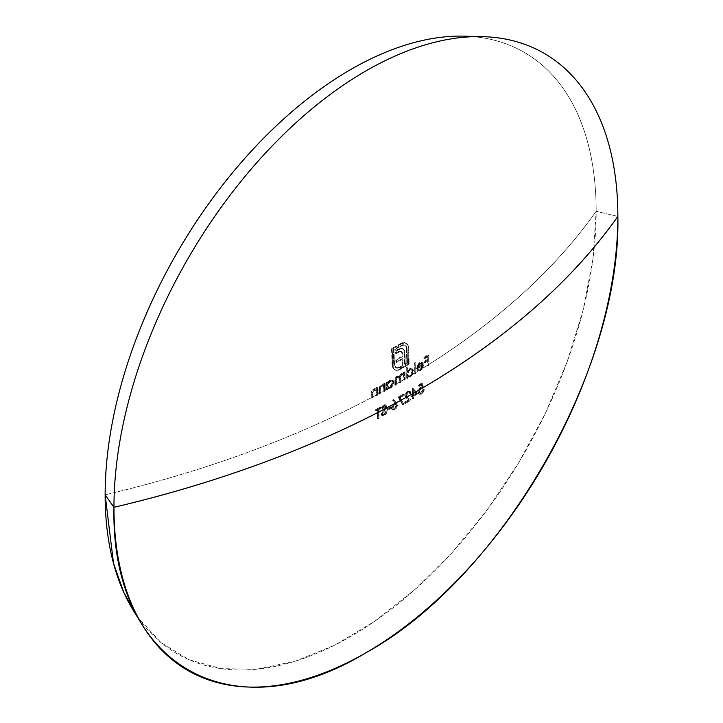 <?xml version="1.0" encoding="UTF-8"?>
<svg xmlns="http://www.w3.org/2000/svg" width="723" height="723" viewBox="0 0 723 723"><rect width="100%" height="100%" fill="white"/><g stroke="black" fill="none" stroke-linecap="round" stroke-linejoin="round"><path stroke-width="0.54" stroke-dasharray="3.62 2.71" d="M393.104 382.584L391.505 386.498L389.932 387.528L388.64 387.492L387.908 385.214L389.471 382.187L391.477 381.075L392.661 381.491L393.104 382.584M133.177 610.158A347.203 200.461 120 0 0 138.111 617.65L160.967 642.539L188.875 659.692L221.111 668.658L256.81 669.191L295.002 661.292L334.695 645.16L374.803 621.22L414.27 590.131L452.038 552.706L487.103 509.95L518.518 463.009L545.458 413.122L567.194 361.645L583.145 309.923L592.887 259.367L596.168 211.306L617.858 216.394L596.168 211.306C555.879 268.269 499.828 319.494 428.034 364.979L389.878 387.781L387.212 387.853A893.176 515.68 60 0 1 387.212 389.128A893.366 515.779 180 0 1 386.407 389.57A893.158 515.662 -120 0 0 386.38 382.16A893.321 515.752 0 0 0 387.185 381.717L387.844 382.106A894.261 516.294 180 0 1 387.04 382.548L387.076 389.959A894.306 516.321 0 0 0 387.871 389.516A894.116 516.222 -120 0 0 387.871 388.233L389.607 388.549A894.306 516.321 0 0 0 391.441 387.528L393.538 384.437L393.646 381.075L392.887 380.271L390.809 380.334L387.853 383.479A894.116 516.222 -120 0 0 387.844 382.106L387.185 381.717A893.176 515.68 60 0 1 387.194 383.091L390.149 379.955L392.228 379.891L392.987 380.696L392.878 384.058L390.781 387.139L371.089 397.849C292.372 439.241 203.723 471.55 105.142 494.794A893.366 515.779 0 0 0 371.089 397.849A892.453 515.264 -120 0 0 371.08 394.062L371.27 391.974L372.553 389.733L374.297 388.685L376.096 389.101A892.733 515.427 -120 0 0 376.087 387.763A893.321 515.752 0 0 0 376.9 387.329L376.936 394.74A893.366 515.779 0 0 0 378.798 393.737A892.869 515.499 -120 0 0 378.789 389.959L380.09 385.775L381.961 384.555L383.741 384.961A893.068 515.616 -120 0 0 383.732 383.624A893.321 515.752 0 0 0 384.537 383.181L384.573 390.592A893.366 515.779 0 0 0 386.407 389.57L386.38 382.16A893.321 515.752 0 0 0 387.185 381.717A893.176 515.68 60 0 1 387.194 383.091L387.853 383.479A894.116 516.222 -120 0 0 387.844 382.106A894.261 516.294 180 0 1 387.04 382.548A894.089 516.204 60 0 1 387.076 389.959A894.306 516.321 0 0 0 387.871 389.516A894.116 516.222 -120 0 0 387.871 388.233L387.212 387.853A893.176 515.68 60 0 1 387.212 389.128A893.366 515.779 0 0 0 388.947 388.17L387.212 387.853L389.607 388.549L391.441 387.528L393.918 382.413L392.887 380.271L390.483 380.506L387.853 383.479L387.194 383.091L389.814 380.126L392.887 380.271M409.471 377.18L411.089 376.168A894.306 516.321 180 0 1 409.308 377.225L411.089 376.168L412.824 373.746L413.484 371.016L412.481 368.893L410.149 369.164L407.609 372.246A894.252 516.303 -120 0 0 407.564 367.808L406.904 367.429L406.941 371.866L410.131 368.468L411.324 368.323L412.562 369.299L412.661 371.965L410.42 375.788A893.366 515.779 0 0 0 414.36 373.42L414.297 363.009A893.276 515.725 0 0 0 415.065 362.548L415.129 372.96A893.366 515.779 0 0 0 418.843 370.7L416.882 369.986A893.321 696.412 -31.7 0 0 417.56 369.146L418.527 369.724L420.298 368.983L422.096 365.178A893.357 515.779 180 0 1 416.547 368.594L418.31 363.832L420.054 362.413L421.645 362.205L422.675 363.335L422.819 365.169L420.659 369.58A893.366 515.779 0 0 0 427.284 365.449A892.516 515.3 -120 0 0 427.275 360.515A893.348 515.77 180 0 1 423.931 362.612A892.715 515.418 -120 0 0 423.922 361.572A893.339 515.761 0 0 0 427.266 359.476A892.516 515.3 -120 0 0 427.239 356.349A893.303 515.743 180 0 1 423.895 358.436A892.715 515.418 -120 0 0 423.886 357.397A893.285 515.734 0 0 0 427.98 354.83L428.034 364.979A893.366 515.779 0 0 0 596.168 211.306A347.203 200.461 120 0 0 464.573 36.15M421.057 362.115L422.792 362.883L419.702 362.612L420.361 362.991L417.876 365.983L417.216 365.603L417.876 365.983L417.207 368.974L416.547 368.594L417.207 368.974A894.297 516.312 0 0 0 422.765 365.567L422.096 365.178L422.765 365.567L422.124 367.908L420.515 369.688L419.846 369.299L421.464 367.519L422.096 365.178A893.357 515.779 180 0 1 416.547 368.594L417.216 365.603L419.702 362.612L421.057 362.115L422.133 362.503L422.856 364.537L422.268 367.203L419.756 370.266L420.415 370.655L421.319 369.968A894.306 516.321 180 0 1 419.503 371.08L421.175 370.095M403.226 403.832A892.923 700.216 146.7 0 1 402.539 404.645L398.174 397.072L403.561 393.954A893.357 515.779 60 0 1 403.542 394.984L399.485 397.334L403.886 404.211A894.252 223.922 -139.5 0 0 400.153 397.713A894.107 516.204 0 0 0 404.202 395.364L403.542 394.984A893.167 515.671 180 0 1 399.485 397.334L400.153 397.713L399.485 397.334A893.321 223.687 40.5 0 1 403.226 403.832A892.923 700.216 146.7 0 1 402.539 404.645L403.199 405.034A893.863 700.949 -33.3 0 0 403.886 404.211L403.226 403.832M406.778 397.189L407.302 397.542A893.321 23.687 31.1 0 1 410.547 399.674A892.869 515.49 180 0 1 404.663 403.154A893.339 515.77 -120 0 0 404.69 402.133A892.914 515.517 0 0 0 408.73 399.756A893.303 23.723 -148.9 0 0 406.633 398.373L404.979 396.331L406.227 392.553L408.73 390.899L409.634 391.098L410.384 392.969A893.113 515.635 180 0 1 409.616 393.429L409.272 392.3L408.423 392.011L406.335 393.655L405.766 395.888L406.778 397.189M412.544 388.387A893.203 515.689 0 0 0 412.697 388.287L417.198 393.402A892.959 515.544 180 0 1 413.14 395.861A893.167 515.671 60 0 1 413.077 398.156A892.869 515.49 180 0 1 412.309 398.617A893.194 515.689 -120 0 0 412.372 396.321A892.959 515.544 180 0 1 411.378 396.918A893.221 515.707 -120 0 0 411.405 395.897A892.995 515.571 0 0 0 412.399 395.3A893.194 515.689 -120 0 0 412.544 388.387L413.204 388.766A894.134 516.231 60 0 1 413.059 395.68A893.935 516.105 180 0 1 412.065 396.276A894.161 516.24 60 0 1 412.047 397.298A893.899 516.086 0 0 0 413.032 396.71A894.134 516.231 60 0 1 412.969 399.006A893.809 516.032 0 0 0 413.737 398.536A894.107 516.213 -120 0 0 413.8 396.24A893.899 516.086 0 0 0 417.858 393.782L417.198 393.402A892.959 515.544 180 0 1 413.14 395.861L413.8 396.24L413.14 395.861A893.167 515.671 60 0 1 413.077 398.156L413.737 398.536L413.077 398.156A892.869 515.49 180 0 1 412.309 398.617L412.969 399.006L412.309 398.617A893.194 515.689 -120 0 0 412.372 396.321L413.032 396.71L412.372 396.321A892.959 515.544 180 0 1 411.378 396.918L412.047 397.298L411.378 396.918A893.221 515.707 -120 0 0 411.405 395.897L412.065 396.276L411.405 395.897A892.995 515.571 0 0 0 412.399 395.3L413.059 395.68L412.399 395.3A893.194 515.689 -120 0 0 412.544 388.387A893.203 515.689 0 0 0 412.697 388.287L413.366 388.676A894.143 516.231 180 0 1 413.204 388.766L412.544 388.387M392.074 409.778L391.333 408.052L392.155 405.522L394.948 403.19A893.176 149.363 -143.1 0 0 392.688 400.47A893.339 724.193 -48.2 0 0 393.312 399.584A893.194 149.29 36.9 0 1 395.861 402.657L396.692 405.702L395.535 408.188L394.017 409.543L392.074 409.778L391.351 407.754L392.562 404.925L394.948 403.19A893.176 149.363 -143.1 0 0 392.688 400.47A893.339 724.193 -48.2 0 0 393.312 399.584L393.972 399.964A894.27 724.952 131.8 0 1 393.357 400.858A894.107 149.516 36.9 0 1 395.608 403.57L392.815 405.91L392.002 408.432L392.743 410.167L394.686 409.923L396.62 407.962L397.442 405.368L395.861 402.657L397.442 405.368L396.773 404.988L395.951 407.582L394.017 409.543L394.686 409.923L392.038 409.76L394.152 410.176L396.62 407.962L397.442 405.368L396.52 403.036A894.134 149.444 -143.1 0 0 393.972 399.964L393.312 399.584A893.194 149.29 36.9 0 1 395.861 402.657L396.52 403.036A894.134 149.444 -143.1 0 0 393.972 399.964A894.27 724.952 131.8 0 1 393.357 400.858L392.688 400.47L393.357 400.858A894.107 149.516 36.9 0 1 395.608 403.57L394.035 403.615L394.695 403.994L392.815 405.91L392.002 408.432L391.333 408.052L392.743 410.167M378.265 418.002A892.869 515.49 180 0 1 377.451 418.436A892.824 515.472 -120 0 0 377.668 409.48A893.167 515.671 180 0 1 375.689 410.547A892.724 515.418 -120 0 0 375.707 409.516A893.194 515.68 0 0 0 380.47 406.95A892.941 515.544 60 0 1 380.452 407.98A893.167 515.671 180 0 1 378.481 409.046A892.86 515.49 60 0 1 378.265 418.002L378.933 418.382A893.791 516.032 -120 0 0 379.141 409.426L378.481 409.046A892.86 515.49 60 0 1 378.265 418.002A892.869 515.49 180 0 1 377.451 418.436L378.12 418.825A893.809 516.032 0 0 0 378.933 418.382L378.265 418.002M385.476 411.983L385.657 411.577A892.742 177.027 21.8 0 0 386.398 411.667L384.491 414.704L381.843 415.553L381.148 414.568L381.337 412.941L385.16 406.407L384.772 405.684L383.868 405.856L382.087 408.106A892.824 99.394 -154.5 0 1 381.373 407.889L383.425 405.115L385.648 404.907L385.648 407.338L381.925 413.601L382.449 414.541L383.642 414.324L385.476 411.983M387.013 409.95A893.185 515.68 -120 0 0 387.031 408.929A893.032 515.589 0 0 0 390.465 407.013A893.267 515.734 60 0 1 390.438 408.043A892.995 515.571 180 0 1 387.013 409.95L387.673 410.33A893.935 516.105 0 0 0 391.098 408.423L390.438 408.043A892.995 515.571 180 0 1 387.013 409.95A893.185 515.68 -120 0 0 387.031 408.929L387.7 409.308A894.116 516.222 60 0 1 387.673 410.33L387.013 409.95M422.756 390.095L422.856 389.67A892.968 515.553 0 0 0 423.615 389.2L421.437 393.258L419.656 394.098L418.472 393.538L418.111 391.586L418.888 389.137L420.569 387.185L421.5 387.392L419.539 389.534L418.753 392.3L419.548 394.324L418.093 391.911L418.753 392.3L418.093 391.911L418.888 389.137L421.834 386.588A892.986 401.599 -129.1 0 0 421.428 384.238A893.167 515.671 180 0 1 418.545 386.01A892.977 515.562 -120 0 0 418.563 384.988A893.194 515.68 0 0 0 422.042 382.847A892.95 401.437 50.8 0 1 422.81 387.302L420.18 388.549L418.861 391.405L419.439 392.815L420.524 392.824L422.756 390.095M400.316 381.717L403.624 379.801L403.551 375.526L402.521 374.125L401.12 374.668L400.199 376.105L400.316 381.717M138.111 617.65A347.203 200.461 120 0 0 414.27 590.131A347.203 200.461 120 0 0 596.168 211.306A347.203 200.461 120 0 0 473.538 36.674M392.228 379.891L393.249 382.024L390.781 387.139A893.366 515.779 0 0 0 394.848 384.853L394.939 379.241L395.969 376.936L397.731 375.779L399.367 376.511L400.099 374.767L401.726 373.366L403.597 373.683A893.357 515.779 -120 0 0 403.588 372.39A893.321 515.752 0 0 0 404.374 371.938L404.401 379.34A893.366 515.779 0 0 0 406.19 378.301L406.118 367.89A893.276 515.725 0 0 0 406.904 367.429A893.321 515.761 60 0 1 406.941 371.866L407.609 372.246L406.941 371.866L409.489 368.784L412.526 368.92L409.769 369.417L407.609 372.246L407.564 367.808A894.215 516.267 180 0 1 406.787 368.269A894.261 516.303 60 0 1 406.85 378.68A894.306 516.321 0 0 0 407.627 378.219A894.252 516.303 -120 0 0 407.627 376.945L406.968 376.566A893.321 515.761 60 0 1 406.968 377.84A893.366 515.779 0 0 0 408.649 376.846L406.968 376.566L409.308 377.225A894.306 516.321 0 0 0 411.089 376.168L413.321 372.345L413.484 371.016L412.815 370.628L413.484 371.016L413.411 370.293L412.481 368.893M398.834 351.459L398.454 351.667A892.589 515.327 180 0 1 395.589 353.294A893.348 515.779 -120 0 0 395.499 350.791A892.453 515.255 0 0 0 397.984 349.372L401.726 348.197L403.859 350.013L404.6 364.193A893.185 515.671 0 0 0 406.814 362.892L406.407 348.043L405.413 345.648L403.85 344.754L401.861 344.925L393.24 349.751L393.981 365.766L396.276 367.944L399.331 367.248A893.185 515.671 0 0 0 400.849 366.371A893.366 515.788 60 0 1 400.876 368.278A893.221 515.698 180 0 1 399.358 369.155L395.589 370.059L394.18 369.57L392.652 367.79L391.505 348.748L402.521 342.702L404.997 342.693L407.347 344.69L408.07 347.709L408.459 363.841L402.34 367.429A893.366 515.788 -120 0 0 402.313 365.522L402.973 365.901A894.297 516.33 60 0 1 403.009 367.817A894.161 516.24 0 0 0 409.128 364.22A894.224 516.285 -120 0 0 408.73 348.088L407.519 344.338L404.238 342.548L405.693 342.982L406.462 343.425L404.907 342.928L401.373 343.868A893.149 515.653 180 0 1 392.173 349.128A894.234 516.285 60 0 1 392.716 365.35L393.737 368.893L394.948 370.013L398.03 370.339L400.027 369.534A894.161 516.24 0 0 0 401.545 368.658A894.306 516.33 -120 0 0 401.509 366.751A894.116 516.213 180 0 1 399.991 367.627L396.096 367.998L394.369 364.419A894.261 516.303 -120 0 0 393.908 350.131A893.267 515.725 0 0 0 401.455 345.811L403.561 345.07L405.359 345.477L406.633 346.832L407.112 349.046A894.252 516.303 60 0 1 407.474 363.271A894.116 516.213 180 0 1 405.26 364.573A894.279 516.312 -120 0 0 404.988 353.285L404.519 350.393L403.298 348.857L401.355 348.64L398.644 349.751A893.393 515.797 180 0 1 396.168 351.17A894.288 516.321 60 0 1 396.258 353.683A893.52 515.87 0 0 0 399.114 352.047L401.699 351.658L402.72 354.198A894.297 516.33 60 0 1 402.783 356.484A893.818 516.041 180 0 1 396.466 360.126A894.288 516.321 60 0 1 396.529 362.584A893.908 516.095 0 0 0 402.856 358.942A894.297 516.33 60 0 1 403 365.892A894.116 516.213 180 0 1 402.973 365.901L402.313 365.522A893.185 515.671 0 0 0 402.34 365.504A893.366 515.788 -120 0 0 402.187 358.563L395.87 362.205A893.348 515.779 -120 0 0 395.797 359.747L402.124 356.105A893.366 515.788 -120 0 0 402.051 353.809L401.274 351.432L398.834 351.459M395.635 382.395L395.644 384.401A893.366 515.779 0 0 0 399.25 382.331L399.123 377.758L398.183 376.656L396.746 377.171L395.833 378.481L395.635 382.395M383.768 391.035A893.068 515.616 -120 0 0 383.759 388.359L383.307 385.829L381.753 385.522L379.891 387.356L379.602 389.814A892.905 515.517 60 0 1 379.602 393.294A893.366 515.779 0 0 0 383.768 391.035L384.428 391.414A894.306 516.321 0 0 0 385.232 390.971L384.573 390.592A893.366 515.779 180 0 1 383.768 391.035A893.068 515.616 -120 0 0 383.759 388.359L384.428 388.739A894.008 516.159 60 0 1 384.428 391.414L383.768 391.035M371.902 393.511L371.902 393.936A892.498 515.291 60 0 1 371.911 397.415A893.366 515.779 0 0 0 376.123 395.174A892.733 515.427 -120 0 0 376.114 392.499L375.852 390.239L374.46 389.561L372.589 390.772L371.902 393.511M407.483 376.855L406.968 376.566A893.321 515.761 60 0 1 406.968 377.84L407.627 378.219L406.968 377.84A893.366 515.779 180 0 1 406.19 378.301L406.85 378.68L406.19 378.301A893.33 515.77 -120 0 0 406.118 367.89L406.787 368.269L406.118 367.89A893.276 515.725 0 0 0 406.904 367.429L407.564 367.808A894.215 516.267 180 0 1 406.787 368.269L406.85 378.68A894.306 516.321 0 0 0 407.627 378.219A894.252 516.303 -120 0 0 407.627 376.945L406.968 376.566M427.284 365.449L427.953 365.838A894.306 516.321 0 0 0 428.703 365.359L428.034 364.979A893.366 515.779 180 0 1 427.284 365.449A892.516 515.3 -120 0 0 427.275 360.515L427.935 360.904A893.456 515.842 60 0 1 427.953 365.838L427.284 365.449M423.931 362.612L424.591 362.991A894.288 516.312 0 0 0 427.935 360.904L427.275 360.515A893.348 515.77 180 0 1 423.931 362.612A892.715 515.418 -120 0 0 423.922 361.572L424.591 361.952A893.655 515.951 60 0 1 424.591 362.991L423.931 362.612M427.266 359.476L427.926 359.855A894.27 516.303 180 0 1 424.591 361.952L423.922 361.572A893.339 515.761 0 0 0 427.266 359.476A892.516 515.3 -120 0 0 427.239 356.349L427.899 356.728A893.456 515.842 60 0 1 427.926 359.855L427.266 359.476M423.895 358.436L424.564 358.825A894.234 516.285 0 0 0 427.899 356.728L427.239 356.349A893.303 515.743 180 0 1 423.895 358.436A892.715 515.418 -120 0 0 423.886 357.397L424.546 357.777A893.655 515.951 60 0 1 424.564 358.825L423.895 358.436M427.98 354.83L428.64 355.21A894.215 516.276 180 0 1 424.546 357.777L423.886 357.397A893.285 515.734 0 0 0 427.98 354.83A892.471 515.273 60 0 1 428.034 364.979L428.703 365.359A893.402 515.806 -120 0 0 428.64 355.21L427.98 354.83M428.685 360.298L428.64 355.21A894.215 516.276 180 0 1 424.546 357.777A893.655 515.951 60 0 1 424.564 358.825A894.234 516.285 0 0 0 427.899 356.728A893.456 515.842 60 0 1 427.926 359.855A894.27 516.303 180 0 1 424.591 361.952A893.655 515.951 60 0 1 424.591 362.991A894.288 516.312 0 0 0 427.935 360.904A893.456 515.842 60 0 1 427.953 365.838A894.306 516.321 0 0 0 428.703 365.359L428.685 360.298M417.198 393.402L417.858 393.782A894.288 133.33 -143.9 0 0 413.366 388.676L412.697 388.287A893.357 133.195 36.1 0 1 417.198 393.402M413.167 394.839L413.827 395.219A894.107 516.213 -120 0 0 413.927 390.881L413.267 390.501A893.167 515.671 60 0 1 413.167 394.839A892.995 515.571 0 0 0 415.716 393.294A893.357 133.384 -143.9 0 0 413.267 390.501L413.927 390.881A894.297 133.529 36.1 0 1 416.385 393.683L415.716 393.294L416.385 393.683A893.935 516.105 180 0 1 413.827 395.219L413.167 394.839A892.995 515.571 0 0 0 415.716 393.294A893.357 133.384 -143.9 0 0 413.267 390.501A893.167 515.671 60 0 1 413.167 394.839M413.827 395.219A894.107 516.213 -120 0 0 413.927 390.881A894.297 133.529 36.1 0 1 416.385 393.683A893.935 516.105 180 0 1 413.827 395.219M413.8 396.24A893.899 516.086 0 0 0 417.858 393.782L413.366 388.676A894.143 516.231 180 0 1 413.204 388.766A894.134 516.231 60 0 1 413.059 395.68A893.935 516.105 180 0 1 412.065 396.276A894.161 516.24 60 0 1 412.047 397.298A893.899 516.086 0 0 0 413.032 396.71A894.134 516.231 60 0 1 412.969 399.006A893.809 516.032 0 0 0 413.737 398.536A894.107 516.213 -120 0 0 413.8 396.24M405.739 395.454L406.398 395.833L408.314 392.697L407.655 392.309L406.335 393.655L405.739 395.454L407.971 397.93L405.739 395.454M410.547 399.674L411.206 400.063A894.252 23.714 -148.9 0 0 407.971 397.93L407.302 397.542A893.321 23.687 31.1 0 1 410.547 399.674A892.869 515.49 180 0 1 404.663 403.154L405.323 403.533A893.809 516.032 0 0 0 411.206 400.063L410.547 399.674M404.69 402.133L405.359 402.521A894.279 516.312 60 0 1 405.323 403.533L404.663 403.154A893.339 515.77 -120 0 0 404.69 402.133A892.914 515.517 0 0 0 408.73 399.756L409.39 400.135A893.845 516.059 180 0 1 405.359 402.521L404.69 402.133M406.633 398.373L407.293 398.762A894.243 23.751 31.1 0 1 409.39 400.135L408.73 399.756A893.303 23.723 -148.9 0 0 406.633 398.373L404.952 395.824L406.633 398.373M410.284 391.477L407.998 391.884L405.992 394.496L405.748 397.162L407.293 398.762A894.243 23.751 31.1 0 1 409.39 400.135A893.845 516.059 180 0 1 405.359 402.521A894.279 516.312 60 0 1 405.323 403.533A893.809 516.032 0 0 0 411.206 400.063A894.252 23.714 -148.9 0 0 407.971 397.93L406.534 396.638L406.751 394.478L409.091 392.399L409.923 392.679L410.275 393.818L409.064 392.128L407.655 392.309L409.733 392.517L410.275 393.818A894.053 516.177 0 0 0 411.053 393.357L410.384 392.969A893.113 515.635 180 0 1 409.616 393.429L410.275 393.818A894.053 516.177 0 0 0 411.053 393.357L410.284 391.477L407.636 391.306L408.296 391.694L406.425 393.628L405.621 396.213L404.952 395.824L405.757 393.249L407.636 391.306L409.634 391.098L411.053 393.357L409.634 391.098M409.064 392.128L409.706 392.499M398.174 397.072L398.834 397.451A894.243 223.994 40.5 0 1 403.199 405.034L402.539 404.645A893.303 223.759 -139.5 0 0 398.174 397.072A893.194 515.68 0 0 0 403.561 393.954L404.22 394.342A894.134 516.222 180 0 1 398.834 397.451L398.174 397.072M403.542 394.984L404.202 395.364A894.288 516.321 -120 0 0 404.22 394.342L403.561 393.954A893.357 515.779 60 0 1 403.542 394.984M402.178 396.547L404.202 395.364A894.288 516.321 -120 0 0 404.22 394.342L398.834 397.451L403.199 405.034A893.863 700.949 -33.3 0 0 403.886 404.211L400.153 397.713L402.178 396.547M393.348 409.137L392.842 407.6L394.107 405.467L395.906 404.645L396.602 406.29L395.382 408.387L393.348 409.137L392.797 408.043L394.839 404.925L394.18 404.546L396.177 404.744L396.647 405.856L395.472 404.347L394.18 404.546L392.797 405.856L392.128 407.655L392.688 408.748L394.008 408.54L395.354 407.239L395.987 405.476L396.647 405.856L396.014 407.627L394.668 408.929L394.008 408.54L394.668 408.929L393.348 409.137L392.58 408.694L394.722 408.007L395.987 405.476L395.255 404.265L393.448 405.088L392.182 407.221L392.688 408.748M396.177 404.744L395.472 404.347M405.693 342.982L407.519 344.338L408.359 345.956L407.7 345.576L408.07 347.709L408.73 348.088L408.07 347.709A893.294 515.743 60 0 1 408.459 363.841L409.128 364.22L408.459 363.841A893.221 515.698 180 0 1 402.34 367.429L403.009 367.817L402.34 367.429A893.366 515.788 -120 0 0 402.313 365.522M402.34 365.504L403 365.892L402.34 365.504A893.366 515.788 -120 0 0 402.187 358.563L402.856 358.942L402.187 358.563A892.968 515.553 180 0 1 395.87 362.205L396.529 362.584L395.87 362.205A893.348 515.779 -120 0 0 395.797 359.747L396.466 360.126L395.797 359.747A892.878 515.499 0 0 0 402.124 356.105L402.783 356.484L402.124 356.105A893.366 515.788 -120 0 0 402.051 353.809L402.72 354.198L402.051 353.809L401.771 352.191L402.431 352.571L401.617 351.604L402.72 354.198A894.297 516.33 60 0 1 402.783 356.484L396.466 360.126A894.288 516.321 60 0 1 396.529 362.584L402.856 358.942A894.297 516.33 60 0 1 403 365.892A894.297 516.33 60 0 1 403.009 367.817L409.128 364.22L408.622 346.968L407.781 344.69L406.362 343.371M401.039 351.27L398.454 351.667L399.114 352.047L398.454 351.667A892.589 515.327 180 0 1 395.589 353.294L396.258 353.683L395.589 353.294A893.348 515.779 -120 0 0 395.499 350.791L396.168 351.17L395.499 350.791A892.453 515.255 0 0 0 397.984 349.372L398.644 349.751L397.984 349.372L400.696 348.26L402.639 348.477L404.519 350.393L403.859 350.013L404.329 352.896L404.988 353.285L404.329 352.896A893.348 515.779 60 0 1 404.6 364.193L405.26 364.573L404.6 364.193A893.185 515.671 0 0 0 406.814 362.892L407.474 363.271L406.814 362.892A893.321 515.761 -120 0 0 406.453 348.658L407.112 349.046L405.964 346.444L404.69 345.097L405.359 345.477L402.892 344.69L400.795 345.422L401.455 345.811L400.795 345.422A892.327 515.183 180 0 1 393.24 349.751L393.908 350.131L393.24 349.751A893.321 515.761 60 0 1 393.71 364.04L396.096 367.998L395.436 367.618L399.331 367.248A893.185 515.671 0 0 0 400.849 366.371L401.509 366.751L400.849 366.371A893.366 515.788 60 0 1 400.876 368.278L401.545 368.658L400.876 368.278A893.221 515.698 180 0 1 399.358 369.155L400.027 369.534L399.358 369.155L397.37 369.959L398.03 370.339L394.279 369.634L393.077 368.513L393.737 368.893L393.077 368.513L392.056 364.97L392.716 365.35L392.056 364.97A893.294 515.752 -120 0 0 391.505 348.748L392.173 349.128L391.505 348.748A892.218 515.119 0 0 0 400.714 343.488L401.373 343.868L400.714 343.488L402.521 342.702L404.907 342.928L402.295 343.407L392.173 349.128L393.312 368.17L394.83 369.95L396.258 370.447L400.027 369.534A894.161 516.24 0 0 0 401.545 368.658A894.306 516.33 -120 0 0 401.509 366.751A894.116 516.213 180 0 1 399.991 367.627L396.936 368.323L394.641 366.154L393.908 350.131L402.53 345.305L404.509 345.133L406.073 346.037L407.067 348.432L407.474 363.271A894.116 516.213 180 0 1 405.26 364.573L404.519 350.393L402.395 348.576L398.644 349.751A893.393 515.797 180 0 1 396.168 351.17A894.288 516.321 60 0 1 396.258 353.683A893.52 515.87 0 0 0 399.114 352.047L401.699 351.658M377.668 409.48L378.328 409.869A893.755 516.014 60 0 1 378.12 418.825L377.451 418.436A892.824 515.472 -120 0 0 377.668 409.48A893.167 515.671 180 0 1 375.689 410.547L376.349 410.926A894.107 516.204 0 0 0 378.328 409.869L377.668 409.48M375.707 409.516L376.367 409.905A893.655 515.96 60 0 1 376.349 410.926L375.689 410.547A892.724 515.418 -120 0 0 375.707 409.516A893.194 515.68 0 0 0 380.47 406.95L381.129 407.338A894.134 516.222 180 0 1 376.367 409.905L375.707 409.516M380.452 407.98L381.111 408.359A893.881 516.086 -120 0 0 381.129 407.338L380.47 406.95A892.941 515.544 60 0 1 380.452 407.98A893.167 515.671 180 0 1 378.481 409.046L379.141 409.426A894.107 516.204 0 0 0 381.111 408.359L380.452 407.98M381.111 408.359A893.881 516.086 -120 0 0 381.129 407.338A894.134 516.222 180 0 1 376.367 409.905A893.655 515.96 60 0 1 376.349 410.926A894.107 516.204 0 0 0 378.328 409.869A893.755 516.014 60 0 1 378.12 418.825A893.809 516.032 0 0 0 378.933 418.382A893.791 516.032 -120 0 0 379.141 409.426A894.107 516.204 0 0 0 381.111 408.359M381.843 415.553L381.111 414.053L382.512 415.933L384.274 415.725L381.78 415.517L383.786 415.951L385.946 414.189L387.058 412.047A893.682 177.216 -158.2 0 1 386.317 411.965L384.302 414.704L382.322 414.487L384.302 414.704L383.642 414.324L385.657 411.577L386.317 411.965L385.657 411.577A892.742 177.027 21.8 0 0 386.398 411.667L387.058 412.047L386.398 411.667L383.615 415.345L384.274 415.725L385.151 415.083L387.058 412.047A893.682 177.216 -158.2 0 1 386.317 411.965L384.302 414.704L383.109 414.921L382.584 413.981L386.091 408.179L386.624 406.38L386.01 405.052L384.464 405.269L382.033 408.269A893.764 99.503 25.5 0 0 382.747 408.486L384.537 406.245L385.431 406.073L385.82 406.787L381.78 414.433L381.111 414.053L383.317 409.679L383.976 410.058L383.317 409.679L384.546 408.016L385.205 408.405L384.546 408.016L385.16 406.407L385.82 406.787L384.772 405.684L383.868 405.856L384.537 406.245L383.868 405.856L382.087 408.106L382.747 408.486L382.087 408.106A892.824 99.394 -154.5 0 1 381.373 407.889L382.033 408.269L381.373 407.889L383.796 404.88L384.464 405.269L383.796 404.88L385.404 404.699L386.064 405.088L384.085 405.495L382.033 408.269A893.764 99.503 25.5 0 0 382.747 408.486L384.537 406.245L385.431 406.073L385.82 406.787L382.006 413.33L381.816 414.957L382.512 415.933M385.16 406.407L384.772 405.684M385.341 404.672L386.624 406.38L385.965 406.001L385.431 407.799L386.091 408.179L385.431 407.799L383.931 409.968L384.591 410.348L383.931 409.968L382.277 412.444L382.937 412.824L382.277 412.444L381.925 413.601L382.449 414.541M383.109 414.921L382.801 413.122L386.48 407.266L386.01 405.052M385.431 406.073L385.82 406.787M390.465 407.013L391.125 407.401A893.971 516.132 180 0 1 387.7 409.308L387.031 408.929A893.032 515.589 0 0 0 390.465 407.013A893.267 515.734 60 0 1 390.438 408.043L391.098 408.423A894.206 516.267 -120 0 0 391.125 407.401L390.465 407.013M391.125 407.401A893.971 516.132 180 0 1 387.7 409.308A894.116 516.222 60 0 1 387.673 410.33A893.935 516.105 0 0 0 391.098 408.423A894.206 516.267 -120 0 0 391.125 407.401M417.542 370.366L419.503 371.08A894.306 516.321 0 0 0 421.319 369.968L422.937 367.573L423.524 364.916L422.856 364.537L423.524 364.916L422.792 362.883L421.717 362.503L418.147 365.079L417.307 367.212L417.975 367.6L418.807 365.458L420.334 363.931L419.674 363.552L421.934 363.642L419.674 363.552L418.969 364.22L417.207 368.974A894.297 516.312 0 0 0 422.765 365.567L420.958 369.363L419.186 370.104L418.219 369.525A894.261 697.144 148.3 0 1 417.542 370.366L419.503 371.08L420.415 370.655L419.756 370.266L418.843 370.7L416.882 369.986A893.321 696.412 -31.7 0 0 417.56 369.146L418.527 369.724L419.846 369.299L420.515 369.688L419.186 370.104L418.219 369.525A894.261 697.144 148.3 0 1 417.542 370.366L416.882 369.986M421.319 369.968L423.488 365.549L423.335 363.723L422.133 362.503M417.56 369.146L418.527 369.724M421.274 363.262L422.675 364.708L421.274 363.262L420.108 363.317L417.966 365.359L417.307 367.212A893.348 515.77 0 0 0 422.015 364.32L422.675 364.708A894.288 516.312 180 0 1 417.975 367.6L417.307 367.212A893.348 515.77 0 0 0 422.015 364.32L421.274 363.262L422.042 363.696L422.675 364.708A894.288 516.312 180 0 1 417.975 367.6L419.647 364.464L421.934 363.642M419.186 370.104L418.219 369.525M422.792 362.883L421.717 362.503M414.36 373.42L415.029 373.809A894.306 516.321 0 0 0 415.797 373.339L415.129 372.96A893.366 515.779 180 0 1 414.36 373.42A893.14 515.662 -120 0 0 414.297 363.009L414.966 363.398A894.08 516.195 60 0 1 415.029 373.809L414.36 373.42M415.065 362.548L415.734 362.928A894.215 516.267 180 0 1 414.966 363.398L414.297 363.009A893.276 515.725 0 0 0 415.065 362.548A893.113 515.644 60 0 1 415.129 372.96L415.797 373.339A894.053 516.186 -120 0 0 415.734 362.928L415.065 362.548M415.779 368.143L415.734 362.928A894.215 516.267 180 0 1 414.966 363.398L415.029 373.809A894.306 516.321 0 0 0 415.797 373.339L415.779 368.143M411.821 368.504L412.815 370.628L412.155 373.366L409.543 376.439L410.212 376.828L408.649 376.846M411.947 369.851L412.706 371.486L411.956 374.017L410.176 375.933L408.368 376.186L407.664 373.927L409.173 370.872L410.646 369.842L411.947 369.851L412.706 371.486L411.956 374.017L410.176 375.933L408.368 376.186L407.618 374.541L408.35 371.993L410.149 370.086L409.489 369.706L411.965 369.869L409.489 369.706L407.682 371.613L406.959 374.153L407.709 375.806L409.516 375.553L411.297 373.637L412.047 371.107L411.279 369.471L409.977 369.462L408.513 370.492L406.995 373.547L407.383 375.562L410.176 375.933L409.516 375.553L411.297 373.637L412.047 371.107L412.706 371.486L411.279 369.471M408.368 376.186L407.709 375.806M407.627 376.945L409.308 377.225M403.624 379.801L404.284 380.181A894.306 516.321 0 0 0 405.07 379.729L404.401 379.34A893.366 515.779 180 0 1 403.624 379.801A893.357 515.779 -120 0 0 403.615 376.683L404.274 377.072A894.288 516.321 60 0 1 404.284 380.181L403.624 379.801M403.244 374.559L401.536 374.369L403.904 374.939L404.274 377.072L403.615 376.683L402.919 374.252L404.112 375.382L404.284 380.181A894.306 516.321 0 0 0 405.07 379.729A894.288 516.321 -120 0 0 405.034 372.318A894.261 516.294 180 0 1 404.247 372.77A894.288 516.321 60 0 1 404.265 374.062L403.371 373.538L402.051 373.918L400.027 376.891L398.771 375.924L400.027 376.891L397.659 376.448L395.87 378.608L395.499 381.22A894.27 516.312 60 0 1 395.508 385.232A894.306 516.321 0 0 0 396.303 384.781A894.279 516.312 -120 0 0 396.294 380.768L396.493 378.861L397.804 377.279L399.584 377.551L399.909 379.837A894.306 516.33 60 0 1 399.909 382.72A894.306 516.321 0 0 0 400.696 382.259A894.306 516.33 -120 0 0 400.687 378.5L400.858 376.484L402.196 374.758L401.536 374.369L400.199 376.105L400.027 378.12L400.687 378.5L400.027 378.12A893.366 515.788 60 0 1 400.036 381.88L400.696 382.259L400.036 381.88A893.366 515.779 180 0 1 399.25 382.331L399.909 382.72L399.25 382.331A893.366 515.788 -120 0 0 399.241 379.458L399.909 379.837L399.241 379.458L398.536 376.773L399.783 378.12L399.909 382.72A894.306 516.321 0 0 0 400.696 382.259L400.858 376.484L402.458 374.622L403.904 374.939M398.915 377.162L397.144 376.9L397.804 377.279L397.144 376.9L395.833 378.481L395.635 380.388L396.294 380.768L395.635 380.388A893.339 515.77 60 0 1 395.644 384.401L396.303 384.781L395.644 384.401A893.366 515.779 180 0 1 394.848 384.853L395.508 385.232L394.848 384.853A893.339 515.77 -120 0 0 394.839 380.84L395.499 381.22L394.839 380.84L395.21 378.219L396.999 376.068L399.367 376.511L401.392 373.538L402.051 373.918L401.392 373.538L402.711 373.149L404.265 374.062L402.223 373.827L400.027 376.891L399.367 376.511M402.711 373.149L403.597 373.683A893.357 515.779 -120 0 0 403.588 372.39L404.247 372.77L403.588 372.39A893.321 515.752 0 0 0 404.374 371.938L405.034 372.318L404.374 371.938A893.348 515.779 60 0 1 404.401 379.34L405.07 379.729L405.034 372.318A894.261 516.294 180 0 1 404.247 372.77A894.288 516.321 60 0 1 404.265 374.062L403.597 373.683M400.027 376.891L398.03 376.267L395.87 378.608L395.508 385.232A894.306 516.321 0 0 0 396.303 384.781L396.493 378.861L398.075 377.144L399.584 377.551M404.265 374.062L403.371 373.538M422.81 387.302L423.47 387.691A893.89 401.861 -129.2 0 0 422.702 383.226L422.042 382.847A892.95 401.437 50.8 0 1 422.81 387.302L420.958 387.944L421.617 388.332L423.47 387.691L422.81 387.302M421.834 386.588A892.986 401.599 -129.1 0 0 421.428 384.238L422.096 384.618A893.917 402.024 50.9 0 1 422.494 386.968L421.834 386.588L422.494 386.968L419.539 389.534L418.771 391.974L419.223 394.035L422.105 393.637L423.985 390.827L424.274 389.58L423.615 389.2L422.729 391.721L420.958 393.601L421.617 393.99L423.398 392.092L424.274 389.58A893.908 516.095 180 0 1 423.515 390.049L422.856 389.67A892.968 515.553 0 0 0 423.615 389.2L424.274 389.58A893.908 516.095 180 0 1 423.515 390.049L422.25 392.472L421.608 392.996L420.94 392.607L422.856 389.67L423.515 390.049L422.838 391.758L421.392 393.113L420.099 393.204L418.861 391.405L419.521 391.794L420.162 389.787L421.617 388.332L420.958 387.944L419.494 389.417L418.861 391.405L419.439 392.815L421.608 392.996L419.421 392.815M419.521 394.306L421.202 394.216L421.617 393.99L420.958 393.601L418.852 393.927M420.099 393.204L419.521 391.794L420.162 389.787L423.47 387.691A893.89 401.861 -129.2 0 0 422.702 383.226A894.134 516.222 180 0 1 419.223 385.368L418.563 384.988A893.194 515.68 0 0 0 422.042 382.847L422.702 383.226A894.134 516.222 180 0 1 419.223 385.368A893.917 516.105 60 0 1 419.204 386.398L418.545 386.01A892.977 515.562 -120 0 0 418.563 384.988L419.223 385.368A893.917 516.105 60 0 1 419.204 386.398A894.107 516.204 0 0 0 422.096 384.618L421.428 384.238A893.167 515.671 180 0 1 418.545 386.01L419.204 386.398A894.107 516.204 0 0 0 422.096 384.618A893.917 402.024 50.9 0 1 422.494 386.968L420.84 387.004M376.123 395.174L376.782 395.553A894.306 516.321 0 0 0 377.596 395.12L376.936 394.74A893.366 515.779 180 0 1 376.123 395.174A892.733 515.427 -120 0 0 376.114 392.499L376.773 392.878A893.673 515.969 60 0 1 376.782 395.553L376.123 395.174M374.993 388.603L376.096 389.101A892.733 515.427 -120 0 0 376.087 387.763L376.746 388.143A893.673 515.969 60 0 1 376.764 389.489L373.556 388.983L374.993 388.603L376.764 389.489L375.653 388.983L373.538 389.824L372.182 391.631L371.749 394.451L371.08 394.062L371.523 391.242L373.556 388.983L374.216 389.363L372.182 391.631L371.749 394.451A893.393 515.797 60 0 1 371.749 398.228L371.089 397.849A892.453 515.264 -120 0 0 371.08 394.062L371.749 394.451A893.393 515.797 60 0 1 371.749 398.228A894.306 516.321 0 0 0 372.571 397.795L371.911 397.415A893.366 515.779 180 0 1 371.089 397.849L371.749 398.228A894.306 516.321 0 0 0 372.571 397.795A893.438 515.833 -120 0 0 372.571 394.315L371.902 393.936A892.498 515.291 60 0 1 371.911 397.415L372.571 397.795A893.438 515.833 -120 0 0 372.571 394.315L372.652 392.58L371.993 392.191L371.902 393.936L372.571 394.315L372.86 391.848L374.369 390.203L373.701 389.824L371.993 392.191L372.652 392.58L373.249 391.152L375.364 389.923L376.647 390.962L375.978 390.574L376.647 390.962L376.773 392.878L375.129 389.616L373.701 389.824L376.041 390.122L375.129 389.616M375.797 390.004L376.647 390.962L376.773 392.878A893.673 515.969 60 0 1 376.782 395.553A894.306 516.321 0 0 0 377.596 395.12L377.569 387.709L376.9 387.329A892.778 515.445 60 0 1 376.936 394.74L377.596 395.12A893.718 515.987 -120 0 0 377.569 387.709A894.261 516.294 180 0 1 376.746 388.143L376.087 387.763A893.321 515.752 0 0 0 376.9 387.329L377.569 387.709A894.261 516.294 180 0 1 376.746 388.143A893.673 515.969 60 0 1 376.764 389.489L376.096 389.101M376.764 389.489L375.653 388.983M383.452 385.865L384.238 386.642L384.428 388.739A894.008 516.159 60 0 1 384.428 391.414A894.306 516.321 0 0 0 385.232 390.971L385.205 383.561L384.537 383.181A893.095 515.635 60 0 1 384.573 390.592L385.232 390.971A894.035 516.177 -120 0 0 385.205 383.561A894.261 516.294 180 0 1 384.392 384.003L383.732 383.624A893.321 515.752 0 0 0 384.537 383.181L385.205 383.561A894.261 516.294 180 0 1 384.392 384.003A894.008 516.159 60 0 1 384.41 385.341L383.741 384.961A893.068 515.616 -120 0 0 383.732 383.624L384.392 384.003A894.008 516.159 60 0 1 384.41 385.341L381.229 384.853L384.41 385.341L381.889 385.242L380.75 386.163L379.448 390.339L378.789 389.959L379.223 387.13L381.229 384.853L381.889 385.242L379.882 387.51L379.448 390.339A893.8 516.041 60 0 1 379.458 394.116L378.798 393.737A892.869 515.499 -120 0 0 378.789 389.959L379.448 390.339A893.8 516.041 60 0 1 379.458 394.116A894.306 516.321 0 0 0 380.271 393.683L379.602 393.294A893.366 515.779 180 0 1 378.798 393.737L379.458 394.116A894.306 516.321 0 0 0 380.271 393.683A893.836 516.059 -120 0 0 380.262 390.194L379.602 389.814A892.905 515.517 60 0 1 379.602 393.294L380.271 393.683A893.836 516.059 -120 0 0 380.262 390.194L380.352 388.459L379.683 388.079L379.602 389.814L380.262 390.194L380.551 387.736L382.042 386.073L381.383 385.693L379.683 388.079L380.352 388.459L380.94 387.031L383.027 385.793L384.293 386.814L383.633 386.434L384.293 386.814L384.428 388.739L382.792 385.486L381.383 385.693L383.696 385.983L382.792 385.486M384.41 385.341L383.741 384.961M393.249 382.024L393.918 382.413L393.249 382.024M389.878 387.781L390.537 388.161L389.878 387.781M387.212 389.128L387.871 389.516L387.212 389.128M387.871 388.233L387.212 387.853M386.407 389.57L387.076 389.959L386.407 389.57M386.38 382.16L387.04 382.548L386.38 382.16M392.327 381.22L393.122 382.865L390.51 387.266L388.64 387.492L387.871 385.829L388.622 383.298L390.474 381.419L389.814 381.039L392.354 381.238L389.814 381.039L387.953 382.919L387.203 385.449L387.98 387.112L389.851 386.886L392.453 382.485L391.667 380.84L390.321 380.804L388.811 381.807L387.248 384.835L387.98 387.112L390.51 387.266L389.851 386.886L391.685 385.007L392.453 382.485L393.122 382.865L391.667 380.84M388.64 387.492L387.98 387.112M389.778 388.504L391.441 387.528A894.306 516.321 180 0 1 389.607 388.549M394.948 370.013L394.279 369.634M385.531 406.118L384.862 405.73M422.521 362.684L421.852 362.304M418.725 369.977L418.057 369.598M403.805 373.692L403.145 373.303M376.385 389.2L375.725 388.82"/><path stroke-width="1.08" d="M113.963 507.311A356.303 205.712 -60 0 1 482.81 36.656A356.303 205.712 -60 0 1 617.858 216.394A356.303 205.712 120 0 0 365.91 70.935A356.303 205.712 120 0 0 113.963 507.311A916.782 529.299 0 0 0 416.873 391.279A916.782 529.299 0 0 0 617.858 216.394C571.071 282.431 504.076 340.723 416.873 391.279C329.308 441.617 228.341 480.298 113.963 507.311C110.492 664.771 231.279 734.505 365.91 652.779C500.533 579.06 621.328 369.842 617.858 216.394A356.303 205.712 -60 0 1 426.109 609.597A356.303 205.712 -60 0 1 142.729 625.702A356.303 205.712 -60 0 1 113.963 507.311L105.142 494.794L113.963 507.311M482.81 36.656L464.573 36.15A347.203 200.461 120 0 0 105.142 494.794L113.529 563.407L123.877 592.58L138.111 617.65M473.538 36.674A347.203 200.461 120 0 0 227.962 178.328A347.203 200.461 120 0 0 105.142 494.794A347.203 200.461 120 0 0 133.177 610.158L142.729 625.702"/></g></svg>

